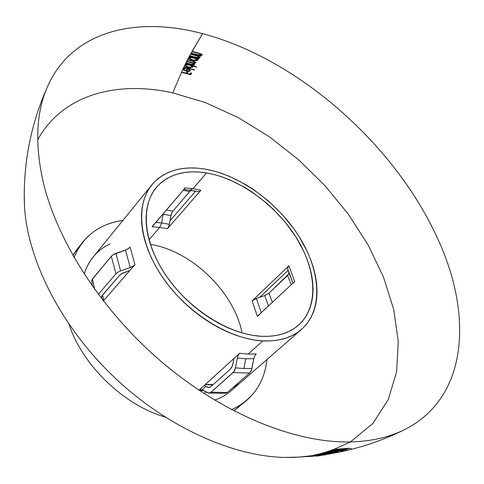 <?xml version="1.0" encoding="UTF-8"?>
<svg xmlns="http://www.w3.org/2000/svg" width="484" height="484" viewBox="0 0 484 484"><rect width="100%" height="100%" fill="white"/><g stroke="black" fill="none" stroke-linecap="round" stroke-linejoin="round"><path stroke-width="0.73" d="M337.475 450.356L332.817 450.816L336.652 450.779L339.338 450.38L337.475 450.356M336.477 450.32L347.137 449.703L335.545 450.943L331.268 450.949L336.477 450.32M334.759 451.209L330.342 451.639L333.918 451.608L336.483 451.233L334.759 451.209M333.839 451.173L343.809 450.628L332.423 451.784L328.872 451.76L333.839 451.173M327.862 453.145L323.947 453.569L327.862 453.145M333.851 452.734L330.687 453.175L333.851 452.734M327.293 453.109L336.229 452.546L325.702 453.671L322.616 453.653L327.293 453.109M321.769 454.113L331.915 453.411L321.769 454.113M326.894 453.659L333.18 453.266L327.68 453.992L320.305 454.264L326.894 453.659M319.313 454.712L328.957 454.059L319.313 454.712M324.226 454.294L330.167 453.925L324.879 454.597L317.891 454.857L324.226 454.294M314.273 456.103L311.012 456.382L314.273 456.103M318.871 455.819L316.233 456.097L318.871 455.819M313.892 456.085L320.656 455.686L313.892 456.085M74.016 257.458L77.785 249.478L82.564 242.345C92.638 230.045 106.081 222.743 122.894 220.444C99.456 223.765 83.163 236.101 74.016 257.458M82.564 242.345L76.514 250.028L72.806 255.334L79.709 246.32M69.03 324.334C82.383 365.226 123.608 405.048 164.941 416.984C123.608 405.048 82.383 365.226 69.03 324.334M242.073 332.931C234.081 291.894 191.652 250.906 150.361 244.341M205.863 386.413L202.324 389.614L205.863 386.413M206.559 172.939C239.737 178.602 276.049 205.125 296.359 237.686C316.633 270.187 318.962 306.886 298.483 325.194C289.238 333.27 276.836 336.973 261.281 336.301L253.174 335.418L244.783 333.67L236.18 331.05L227.474 327.589L218.762 323.312L210.141 318.26L201.713 312.495L193.588 306.063L185.85 299.058L178.602 291.549L171.923 283.636L165.897 275.402L160.579 266.956L156.036 258.389L152.309 249.811L149.435 241.31L147.426 232.992L146.307 224.939L146.059 217.237L146.682 209.959L148.146 203.183L150.421 196.97L153.47 191.362L157.246 186.413L161.692 182.153L166.756 178.608L172.377 175.801L178.493 173.738L185.033 172.431L191.936 171.862L199.136 172.038L206.559 172.939L214.152 174.542L221.835 176.829L229.561 179.77L244.856 187.477L252.315 192.178L266.557 203.074L273.236 209.173L285.451 222.452L295.821 236.827L304.012 251.862L307.189 259.478L309.712 267.077L311.551 274.603L312.676 281.99L313.069 289.166L312.712 296.075L311.593 302.639L309.718 308.804L307.074 314.497L303.674 319.658L299.542 324.226L294.695 328.14L289.172 331.352L283.013 333.809L276.273 335.472L269.001 336.313L261.281 336.301C229.694 334.716 189.752 309.941 166.678 276.539C143.506 243.143 140.318 206.632 156.144 187.695C168.015 174.379 184.815 169.454 206.559 172.939L193.025 188.675L206.559 172.939M153.313 224.86L152.151 226.808L159.726 227.383L167.452 228.72L168.626 226.796L169.364 224.31L161.638 222.961L159.726 227.383L149.018 239.834L159.726 227.383L167.452 228.72L200.908 190.266L193.025 188.675L189.976 190.049L193.025 188.675L185.305 187.859L183.769 189.062M293.486 283.067L294.647 281.555L288.912 265.764L252.146 300.86L257.337 316.3L294.647 281.555L288.912 265.764L287.768 267.295L287.635 268.668L292.977 283.116M262.818 340.899C229.664 339.357 187.574 313.384 163.223 278.239C138.775 243.107 135.381 204.696 151.915 184.749C164.469 170.58 182.256 165.371 205.283 169.122C240.197 175.184 278.276 203.086 299.572 237.305C320.819 271.451 323.258 310.075 301.574 329.32C291.925 337.687 279.008 341.547 262.818 340.899L248.153 354.064L262.818 340.899L270.949 340.887L278.59 339.974L285.675 338.189L292.136 335.569L297.926 332.163L302.996 328.013L307.316 323.185L310.861 317.734L313.608 311.732L315.556 305.241L316.699 298.325L317.05 291.059L316.615 283.521L315.411 275.765L313.463 267.864L310.801 259.89L307.455 251.904L298.852 236.156L293.673 228.508L281.785 213.97L268.172 200.793L253.253 189.371L245.442 184.44L229.41 176.333L221.315 173.236L213.25 170.822L205.283 169.122L197.484 168.16L189.916 167.954L182.656 168.517L175.771 169.872L169.327 172.008L163.398 174.93L158.05 178.626L153.349 183.085L149.35 188.264L146.107 194.144L143.681 200.666L142.108 207.787L141.425 215.434L141.655 223.541L142.81 232.024L144.904 240.79L147.91 249.75L151.825 258.801L156.604 267.84L162.207 276.757L168.559 285.451L175.607 293.806L183.254 301.732L191.422 309.125L200.001 315.901L208.894 321.987L217.994 327.305L227.19 331.8L236.373 335.436L245.442 338.177L254.288 339.998L262.818 340.899M201.314 389.499L199.009 390.201L239.719 353.26L248.153 354.064L256.199 353.973L254.717 355.964L253.804 358.686L245.763 358.795L243.863 368.554L251.916 368.415L253.804 358.686L245.763 358.795L237.341 358.027L235.448 367.87L234.54 370.611L233.082 372.583L211.072 392.209L208.822 393.087L202.197 389.808L207.648 392.742L208.671 393.075L210.171 392.814M204.036 390.8L199.299 390.394L204.036 390.8M204.133 393.571L206.027 391.871L204.133 393.571M151.915 184.749L93.17 256.998C89.183 261.904 86.182 267.591 84.168 274.077C88.784 259.938 97.435 249.847 110.122 243.809M115.966 273.769L111.308 256.272L115.966 273.769L98.312 294.405L115.966 273.769L117.902 272.165L120.595 270.895L130.275 267.513L125.459 250.028L128.127 248.758L130.081 247.118L134.951 264.615L103.34 301.012L101.458 297.841L102.251 295.397L119.506 275.372L121.442 273.775L129.815 270.526L134.951 264.615L132.967 266.248L130.275 267.513L125.459 250.028L115.882 253.386L113.22 254.657L111.308 256.272L92.432 278.929L91.645 281.301M301.574 329.32L231.4 390.527C226.633 394.684 221.049 397.878 214.642 400.117C224.782 396.517 232.78 390.679 238.624 382.608M246.404 400.619C258.353 390.128 265.19 376.437 266.908 359.558C264.397 383.092 252.63 399.802 231.6 409.688L239.447 405.646L246.404 400.619L233.766 410.819L238.939 406.929M193.352 190.629L197.938 191.634L199.354 191.452L200.908 190.266L167.452 228.72L169.055 225.604L170.005 220.752L195.657 191.107L170.005 220.752L171.245 214.309L172.867 211.151L166.496 209.959L172.867 211.151L189.674 191.591L183.236 190.291L189.674 191.591L191.525 190.297L189.674 191.591L172.867 211.151L171.681 213.105L170.937 215.598L163.217 214.231L163.326 213.68L162.896 214.188L163.217 214.231L161.638 222.961L155.878 222.428L161.638 222.961L163.217 214.231L170.937 215.598L169.364 224.31L161.638 222.961L159.726 227.383L152.151 226.808L185.305 187.859L152.775 225.931M200.908 190.266L193.025 188.675L185.305 187.859M225.362 393.335L227.353 392.464L249.538 373.073L251.002 371.119L251.916 368.415L243.863 368.554L245.763 358.795L237.341 358.027L238.249 355.274L239.719 353.26L233.929 358.511L232.822 364.307L231.921 367.035L230.475 369.014L210.818 386.674L208.537 387.563L204.169 385.512L199.257 389.971M332.466 451.348L333.96 451.245M321.346 454.325L319.361 454.609M320.632 454.518L321.558 454.325M350.41 441.946C370.938 441.384 388.761 437.397 403.886 429.98C468.923 397.806 472.68 314.152 437.778 238.854C395.138 144.752 298.332 59.012 202.572 33.656L192.124 51.304L200.382 53.639L201.846 54.365L202.245 55.115L199.523 55.291L201.35 55.848L201.126 56.102L191.029 53.3L190.684 53.948L198.379 56.108L199.741 56.797L200.104 57.529L197.545 57.777L199.257 58.286L199.039 58.552L189.607 55.969L189.262 56.616L198.549 59.151L196.631 58.915L197.889 60.052L197.133 60.669L194.229 60.597L190.95 59.744L188.451 58.171L187.689 59.641L194.501 61.51L195.929 62.763L193.322 62.993L194.846 64.009L194.326 64.56L192.717 64.608L194.114 65.007L193.921 65.286L185.91 63.156L185.578 63.821L196.643 66.871L196.431 67.143L191.767 65.757L192.729 66.514L192.692 67.258L189.698 67.597L186.878 66.889L184.791 65.425L184.059 66.931L194.453 69.757L194.247 70.029L183.914 67.228L183.224 68.661L185.106 68.341L185.753 68.722L183.902 69.085L184.216 70.035L185.941 70.761L187.114 68.631L189.486 69.563L190.375 70.761L189.117 71.414L186.582 71.245L183.884 70.313L182.885 69.375L181.657 72.001L186.158 73.12L186.884 71.82L187.852 72.08L187.102 73.374L189.928 74.167L190.75 72.903L191.718 73.193L190.684 74.73L181.512 72.297L172.758 92.855L205.5 102.632L237.856 117.394L269.025 136.548L298.289 159.502L324.988 185.656L348.498 214.406L368.197 245.104L383.473 277.048L393.698 309.445L398.259 341.395L396.602 371.857L388.235 399.657L372.849 423.482L350.416 441.946L334.008 449.334L350.41 441.946C296.529 443.217 225.308 415.218 164.064 363.938C102.91 312.591 57.39 242.2 43.155 181.857C34.63 143.633 36.173 111.671 47.783 85.977C30.589 124.497 22.821 164.663 24.49 206.468L24.248 193.08M349.012 448.232L333.73 449.436L349.012 448.232M334.105 449.914L331.861 450.12L333.73 449.436L330.959 450.338L334.88 450.423M341.159 449.545L334.958 449.86M336.084 450.344L344.312 449.376M331.413 450.773L329.471 450.949L331.08 450.398L328.69 451.094L329.9 451.3L335.896 450.919M339.344 450.374L333.839 450.616M340.343 450.416L343.579 450.09L340.833 450.295M337.185 450.731L338.957 450.489M329.64 451.838L324.867 452.407L328.684 451.215L324.589 452.492L331.885 452.116M333.446 451.995L338.098 451.518L331.625 451.82M329.55 452.455L323.36 452.842L324.589 452.492L322.556 452.988L327.795 452.945M334.704 452.28L331.431 452.371M332.363 452.582L333.863 452.401M332.702 452.8L320.874 453.52L322.423 453.103L320.112 453.72L323.385 453.72M325.085 453.629L329.15 453.284M324.486 453.714L318.466 454.125L320.112 453.72L317.667 454.27L320.662 454.307M329.531 453.478L328.69 453.417M322.072 454.234L328.896 453.581M317.946 454.785L315.157 454.875L317.704 454.307L314.872 454.93L317.849 454.833M319.882 454.827L325.387 454.276L319.259 454.724M320.517 454.96L315.314 455.16L318.871 454.912M315.132 455.468L320.148 455.039M319.458 455.178L317.201 455.371M320.444 455.135L319.597 455.262M318.454 454.906L299.36 457.12L318.926 455.341M333.452 449.963L332.841 450.187M338.915 449.775L332.012 450.483M331.116 450.792L330.578 450.979M330.155 451.118L329.622 451.294M325 452.697L324.486 452.836M327.033 452.957L323.245 453.175M322.429 453.387L320.874 453.774M319.083 454.779L322.29 454.573L319.476 454.821M313.432 455.226L314.872 454.93L313.432 455.226M37.667 139.828C62.611 94.32 117.164 80.477 172.758 92.855L182.928 68.988L188.457 57.814L202.572 33.656C137.498 16.147 72.86 30.075 47.783 85.977M310.111 456.382L293.298 457.398L284.271 457.416C231.261 456.182 164.566 425.805 112.367 375.439C60.228 325.012 27.558 259.406 24.49 206.468M191.966 51.582L191.186 53.022L198.222 54.807L200.987 54.668L199.329 53.609L191.966 51.582M190.533 54.226L189.758 55.684L196.335 57.324L198.93 57.118L197.393 56.102L190.533 54.226M189.117 56.9L188.79 57.517L190.714 57.3L189.117 56.9M187.544 59.931L186.872 61.25L193.013 62.714L194.895 62.424L193.697 61.571L187.544 59.931M186.727 61.541L186.056 62.866L191.458 64.184L193.775 64.033L192.487 63.059L186.727 61.541M185.433 64.118L185.124 64.747L186.794 64.445L185.433 64.118M205.101 384.671L212.73 384.955L205.101 384.671M209.493 387.448L207.4 387.23L209.493 387.448M102.348 295.288L103.885 300.382L102.348 295.288M292.947 283.14L288.869 272.68L288.73 274.029L288.869 272.68L288.143 270.314L259.763 297.285L264.681 295.585L268.511 305.894L264.681 295.585L268.929 293.171L288.73 274.029L287.605 275.517L291.235 284.731L287.605 275.517L268.929 293.171L272.395 302.276L268.929 293.171L265.014 295.47M288.912 265.764L252.146 300.86L256.363 298.459L261.275 312.634L256.363 298.459L259.763 297.285L288.143 270.314L287.563 268.209L288.543 266.146M255.836 298.652L252.146 300.86L257.337 316.3L259.194 314.975M201.072 389.469L202.197 389.808M94.743 289.529L92.432 278.929L94.743 289.529M227.353 392.464L211.072 392.209L227.353 392.464L249.538 373.073L233.082 372.583L249.538 373.073L251.541 369.843L253.804 358.686M134.552 265.038L131.297 267.114L120.595 270.895L115.882 253.386L120.595 270.895L117.775 272.244L116.1 273.623M243.863 368.554L235.448 367.87L243.863 368.554M130.081 247.118L134.951 264.615M239.719 353.26L248.153 354.064L256.199 353.973M129.688 247.548L126.475 249.629L113.093 254.735M111.308 256.272L91.851 279.825M264.681 295.585L256.363 298.459M253.828 358.559L254.59 356.212L255.794 354.373M103.455 300.879L101.434 297.757L101.694 296.208L119.506 275.372L122.706 273.091L129.815 270.526L103.455 300.879M211.072 392.209L233.869 371.718L235.448 367.87L237.341 358.027M237.366 357.906L238.128 355.528L239.32 353.665M207.4 387.23L204.169 385.512L233.929 358.511L232.453 365.735L230.475 369.014L210.818 386.674L209.124 387.533L207.624 387.339M200.37 389.517L201.84 389.644M199.19 191.519L197.823 191.61M294.647 281.555L258.014 315.737M310.885 456.285L309.948 456.442L310.885 456.285M318.545 455.359L316.881 455.432M317.692 455.353L319.137 455.287M312.507 455.813L315.338 455.541L312.507 455.813M315.344 455.426L325.605 454.821L311.841 456.116L322.501 455.123L315.344 455.426M321.842 454.857L319.392 455.196L321.842 454.857M318.654 454.676L317.855 454.821L318.654 454.676M320.293 454.264L328.66 453.544M328.128 453.635L321.636 454.21M321.067 454.071L320.251 454.228L321.067 454.071M328.63 453.036L331.365 452.951M322.725 453.677L321.436 453.593L324.038 453.339M329.58 453.193L324.268 453.617M323.548 453.393L322.586 453.599L323.548 453.393M333.325 452.419L331.159 452.473M332.012 452.365L334.111 452.304M323.754 453.018L329.162 452.564M329.574 452.764L335.303 452.334L329.574 452.764M338.316 452.062L324.776 453.042L338.316 452.062M332.175 452.038L329.374 452.219L332.677 451.893M334.299 451.754L331.486 452.231L334.299 451.754M329.658 451.499L328.775 451.705L329.658 451.499M334.323 451.003L331.159 450.9M332.986 450.749L335.466 450.864M332.054 450.671L331.153 450.888L332.054 450.671M332.623 450.271L334.874 449.957M351.311 448.432L333.924 449.987L351.311 448.432M192.166 53.27L201.029 55.751M193.364 51.619L199.226 53.264L200.866 54.371M199.717 54.982L202.203 54.674M200.927 55.406L199.493 54.97M190.369 55.835L198.942 58.195M191.531 54.16L197.284 55.751L198.809 56.816M197.768 57.463L200.055 57.082M198.863 57.856L197.52 57.457M189.438 56.973L190.593 56.949L189.498 56.67M197.418 59.145L196.528 58.564L198.24 59.06M193.237 60.076L197.03 60.325L197.787 59.774M188.415 57.977L189.631 58.866L193.116 60.052M189.547 58.165L189.903 57.433L192.856 57.56L196.05 58.745L196.655 59.526M194.078 58.195L190.926 57.669L189.54 58.268L191.882 59.707L195.258 60.343L196.51 60.155L196.704 59.599L194.078 58.195M186.056 62.866L193.824 64.923M186.872 61.25L192.668 62.811L193.679 63.658M187.834 59.677L193.57 61.214L194.768 62.121M194.332 62.732L195.869 62.321M194.132 63.071L193.485 62.757M193.122 64.287L194.749 63.834M193.915 64.632L192.795 64.305M185.578 63.821L186.679 64.094L185.656 64.166M192.426 65.945L191.658 65.407L196.347 66.78M189.335 67.203L192.106 67.167L192.771 66.568M184.767 65.273L188.591 67.07M185.735 65.4L186.05 64.614L187.967 64.499L190.43 65.152L191.809 66.356M189.661 65.189L186.951 64.808L185.735 65.473L187.302 66.671L190.599 67.288L191.682 67.034L191.876 66.465L189.661 65.189M184.059 66.931L194.157 69.666M183.751 69.363L183.938 68.607L185.481 68.365M186.987 70.979L189.571 70.954L190.291 70.271M182.867 69.248L184.713 70.386L186.818 70.948M187.828 68.843L189.395 70.107L187.84 69.158L186.818 70.954L189.093 70.912L189.401 70.107M186.993 70.64L187.725 68.807M181.651 72.001L190.581 74.379L191.434 73.108M187.266 73.09L187.58 72.007M184.023 189.371L197.938 191.634M403.886 429.98C381.313 441.093 357.712 448.874 333.077 453.302M331.861 453.52L329.429 453.931M328.721 454.046L326.331 454.422M325.587 454.53L320.88 455.19M320.275 455.269L319.107 455.42M318.266 455.523L316.905 455.68M316.3 455.753L314.346 455.964M313.662 456.037L312.168 456.188M284.271 457.416L299.36 457.12M205.331 384.459L213.142 384.586M103.945 300.316L102.439 295.186M92.65 286.595L91.609 281.077M208.822 393.087L225.586 393.31"/></g></svg>

